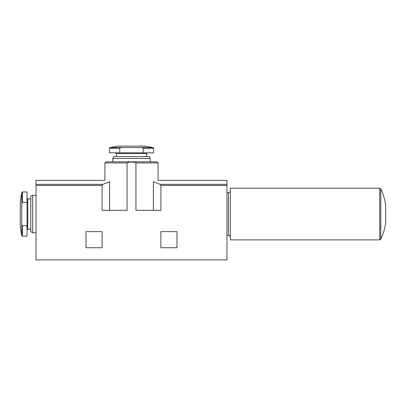 <?xml version="1.0" encoding="UTF-8"?>
<svg xmlns="http://www.w3.org/2000/svg" width="406" height="406" viewBox="0 0 406 406"><rect width="100%" height="100%" fill="white"/><g stroke="black" fill="none" stroke-linecap="round" stroke-linejoin="round"><path stroke-width="0.61" d="M143.216 148.271L143.216 152.834L153.58 152.834L153.58 148.271L143.216 148.271L142.009 147.535L152.96 147.535L153.58 148.271M152.96 147.535L144.8 146.094L118.187 146.094L110.021 147.535L120.978 147.535L119.765 148.271L119.765 152.834L109.402 152.834L109.402 148.271L119.765 148.271M21.741 224.559L21.741 235.516L20.3 227.35L20.3 200.737L21.741 192.576L22.477 191.957L22.477 202.32L21.741 203.528L21.741 224.559L22.477 225.772L27.04 225.772L27.04 236.135L22.477 236.135L22.477 225.772M176.98 231.638L160.883 231.638L160.883 247.741L176.98 247.741L176.98 231.638M226.959 185.44L226.959 180.35L158.076 180.35L158.076 162.943L135.939 162.943C132.929 161.705 129.966 161.705 127.048 162.943L127.048 210.303L102.073 210.303L102.073 185.44L36.022 185.44L36.022 259.906L226.959 259.906L226.959 185.44L160.913 185.44L160.172 184.375L153.382 181.741C159.604 179.924 159.604 179.924 153.382 181.741L153.382 210.303M135.939 162.943L135.939 210.303L160.913 210.303L160.913 185.44M102.104 231.638L86.006 231.638L86.006 247.741L102.104 247.741L102.104 231.638M109.6 210.303L109.6 181.741C103.383 179.924 103.383 179.924 109.6 181.741L102.809 184.375L102.073 185.44M112.772 158.447L150.21 158.447L149.129 156.574L113.853 156.574L112.772 158.447L112.772 161.816L156.949 161.816L106.032 161.816L104.91 162.943L104.91 180.35L36.022 180.35L36.022 185.44M32.653 232.765L30.785 231.684L30.785 196.408L32.653 195.327L32.653 232.765L36.022 232.765M22.477 191.957L27.04 191.957L27.04 225.772M22.477 202.32L27.04 202.32M116.329 156.574L116.329 153.58L146.657 153.58L147.403 152.834M115.583 152.834L116.329 153.58M143.216 152.834L119.765 152.834M120.978 147.535L142.009 147.535M226.959 192.703L228.456 192.703L228.456 235.384C229.593 235.495 230.217 236.119 230.329 237.256M230.329 190.83C230.217 191.967 229.593 192.591 228.456 192.703M380.772 188.836L379.767 188.211L230.329 188.211L230.329 239.875L379.767 239.875L380.772 239.251C383.579 233.567 385.218 227.563 385.7 221.245L385.7 206.847C385.218 200.523 383.579 194.52 380.772 188.836L380.772 239.251M127.048 162.943L104.91 162.943M102.809 184.375L36.022 184.375M226.959 184.375L160.172 184.375M21.741 192.576L21.741 203.528M27.04 198.133L27.786 198.884L27.786 229.207L27.04 229.953M379.767 188.211L379.767 239.875M110.021 147.535L109.402 148.271M21.741 235.516L22.477 236.135M158.076 162.943L156.949 161.816M32.653 195.327L36.022 195.327M27.786 229.207L30.785 229.207M27.786 198.884L30.785 198.884M150.21 161.816L150.21 158.447M146.657 156.574L146.657 153.58M226.959 235.384L228.456 235.384"/></g></svg>
